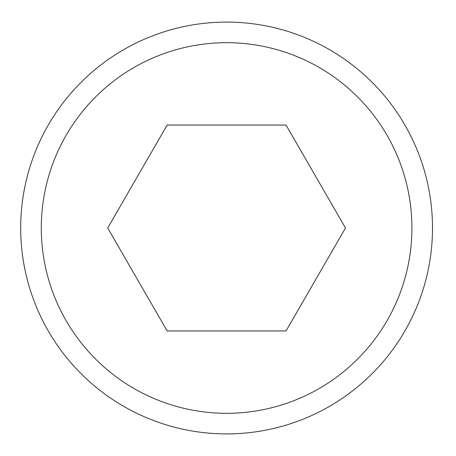 <?xml version="1.0" encoding="UTF-8"?>
<svg xmlns="http://www.w3.org/2000/svg" width="456" height="456" viewBox="0 0 456 456"><rect width="100%" height="100%" fill="white"/><g stroke="black" fill="none" stroke-linecap="round" stroke-linejoin="round"><path stroke-width="0.68" d="M167.158 125.047L286.037 125.047L345.477 228L286.037 330.953L167.158 330.953L107.719 228L167.158 125.047M432.499 228A205.901 205.901 0 0 0 123.644 49.681A205.901 205.901 0 0 0 123.644 406.319A205.901 205.901 0 0 0 432.499 228M411.91 228A185.313 185.313 0 0 1 133.939 388.483A185.313 185.313 0 0 1 133.939 67.516A185.313 185.313 0 0 1 411.91 228"/></g></svg>

